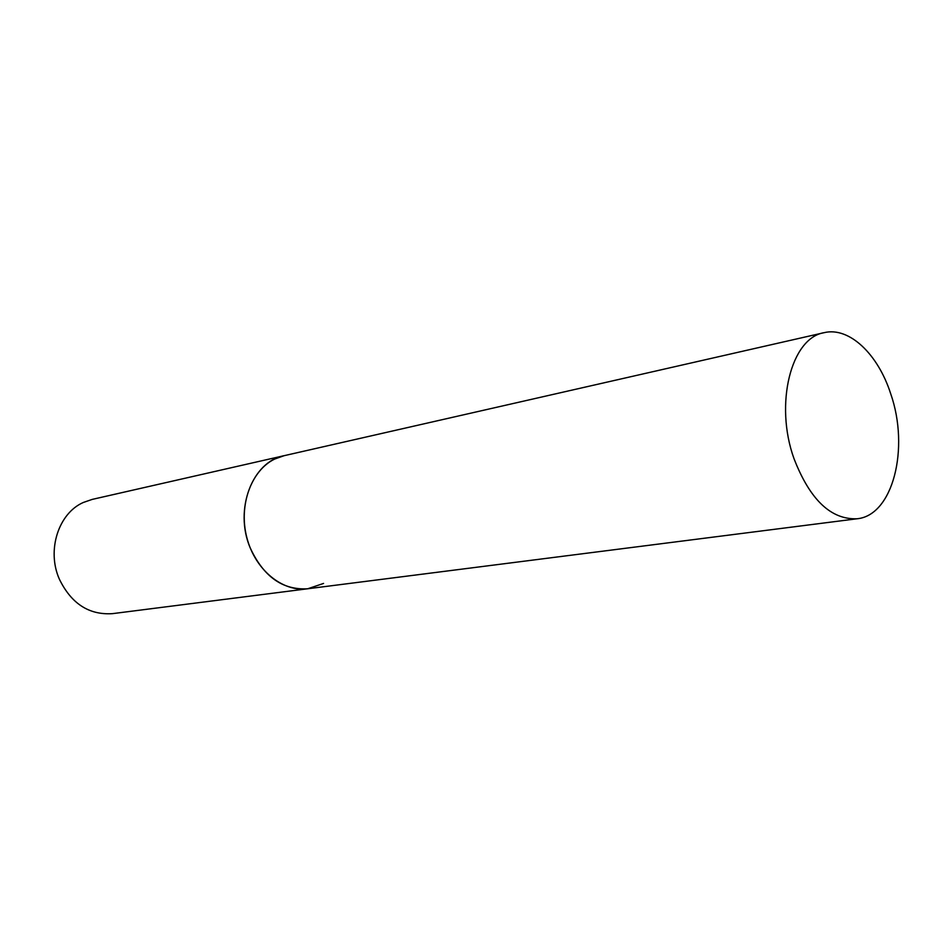 <?xml version="1.0" encoding="UTF-8"?>
<svg xmlns="http://www.w3.org/2000/svg" width="946" height="946" viewBox="0 0 946 946"><rect width="100%" height="100%" fill="white"/><g stroke="black" fill="none" stroke-linecap="round" stroke-linejoin="round"><path stroke-width="1.42" d="M274.707 459.047L284.155 455.676C252.369 461.471 233.875 509.539 250.158 547.769C263.437 576.599 282.629 590.269 307.734 588.767C282.416 592.243 254.959 569.729 246.811 537.494C238.427 505.33 251.246 470.351 274.707 459.047M323.567 583.434L307.734 588.767L112.491 613.647C88.995 615.172 71.269 603.643 59.314 579.07C46.543 550.241 58.51 513.276 83.366 502.456L92.247 499.393L824.072 332.685C791.152 337.97 774.266 403.93 793.978 458.597C809.93 499.725 830.955 519.792 857.052 518.775C892.965 515.511 909.768 448.274 890.73 393.855C878.03 354.064 849.153 326.5 824.072 332.685M307.734 588.767L857.052 518.775"/></g></svg>

